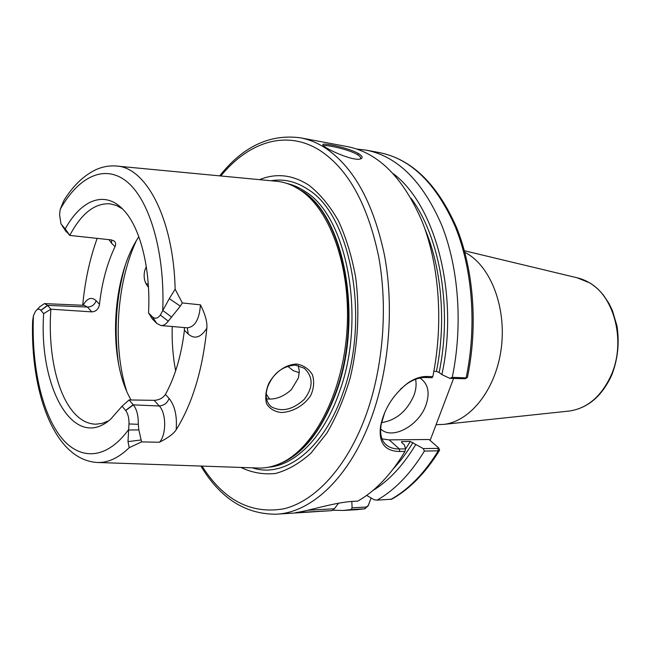 <?xml version="1.0" encoding="UTF-8"?>
<svg xmlns="http://www.w3.org/2000/svg" width="651" height="651" viewBox="0 0 651 651"><rect width="100%" height="100%" fill="white"/><g stroke="black" fill="none" stroke-linecap="round" stroke-linejoin="round"><path stroke-width="0.98" d="M464.814 252.271L468.451 254.386C492.368 269.416 506.966 310.665 500.936 350.588C495.045 390.543 469.924 421.498 443.779 424.387L436.08 424.688M352.093 507.821L351.027 509.57L364.869 508.789L368.173 505.819L371.103 498.007L368.303 505.355L366.383 507.048L352.093 507.821L351.825 501.416M453.576 378.467L430.124 440.434M159.446 442.257C168.129 437.83 173.703 433.68 176.161 429.782C177.218 416.079 174.867 405.638 169.105 398.469C167.283 403.075 163.995 405.573 159.235 405.98C166.355 412.848 166.51 434.844 159.446 442.257L141.593 441.899L138.842 429.904L138.305 424.306C138.419 415.68 136.759 409.202 133.333 404.873L129.085 399.95L122.038 406.216L110.54 419.317C73.376 451.932 38.49 386.93 43.674 313.644L50.892 309.192L47.572 305.343L44.414 303.594L39.621 306.906L37.026 309.697M169.105 398.469L165.419 394.433C162.937 398.07 159.202 400.04 154.206 400.341L159.235 405.98L133.333 404.873L125.7 410.545C128.003 413.654 129.093 418.121 128.979 423.964L127.987 441.606L141.153 439.978M165.419 394.433C175.013 376.962 181.344 355.576 184.404 330.285L188.253 334.077C194.649 339.562 200.842 337.609 206.839 328.234C202.689 369.703 192.46 403.547 176.161 429.782M184.355 327.567L184.404 330.285M188.253 334.077L187.301 327.819M206.847 328.242C207.4 322.082 205.268 314.278 200.443 304.847C199.426 319.21 195.072 326.875 187.374 327.819L160.919 325.549C163.523 325.744 165.972 324.271 168.275 321.13L180.327 306.149L169.301 298.614L160.317 315.06C157.705 318.534 155.084 319.145 152.456 316.874L148.55 312.936L152.261 318.86L156.753 323.409L160.919 325.549M91.84 311.878C96.136 311.536 98.692 309.013 99.489 304.294L96.145 300.721C94.631 304.814 91.718 306.922 87.421 307.052L91.84 311.878L50.892 309.192C47.93 349.351 55.913 390.022 71.911 410.325C79.007 419.374 87.006 424.004 95.925 424.192L102.337 423.337L108.79 420.741M44.642 303.61L84.304 305.343L87.421 307.052L47.572 305.343L40.818 310.267L43.674 313.644M108.986 239.649L111.565 243.262L115.04 246.607C107.089 263.419 101.906 282.648 99.489 304.294M82.718 305.278C84.907 281.313 89.716 259.008 97.162 238.372M111.565 243.262L111.663 239.959M115.04 246.607C116.098 244.255 115.772 242.367 114.047 240.935L111.126 239.885L69.779 235.418C81.424 213.365 94.9 202.835 110.198 203.836L116.448 205.504L122.518 208.914M127.987 441.606L129.207 447.693C118.482 458.076 107.716 462.999 96.918 462.462C53.821 459.565 30.516 391.617 32.583 321.374L33.429 315.719L35.447 311.398C37.253 308.843 39.044 308.468 40.818 310.267M129.207 447.693L141.593 441.899M122.038 406.216L125.7 410.545M129.085 399.95L154.206 400.341M180.319 306.149L182.304 302.951L175.143 289.207L169.301 298.614M200.443 304.847L182.304 302.951M64.514 229.266L69.779 235.418L65.23 228.9C81.334 199.369 105.486 189.718 124.064 210.55C140.47 228.135 150.845 269.319 148.55 312.936M65.23 228.9L60.982 223.944L59.591 214.806L60.185 209.345L63.993 200.329C73.14 185.681 83.808 175.444 96.014 169.618C102.532 166.721 109.238 165.517 116.122 166.013C145.938 166.868 173.557 218.663 175.143 289.207M117.034 166.103L276.097 181.23C283.34 181.832 290.411 184.16 297.312 188.212L300.827 190.474C331.221 210.957 351.809 270.596 346.763 333.41C341.856 396.247 312.374 450.183 279.458 463.821C272.085 466.954 264.778 468.354 257.519 468.012L97.829 462.495M296.815 364.039C285.887 364.316 275.292 371.892 268.879 383.219C265.763 390.657 264.99 397.476 266.56 403.693C269.587 408.714 274.486 411.66 281.256 412.531C292.307 412.083 303.683 405.972 310.633 395.694C313.88 388.606 314.482 381.632 312.447 374.773C308.932 368.946 303.724 365.374 296.815 364.039L295.375 365.097L304.302 368.246C313.4 377.027 313.359 387.426 304.18 399.429C292.698 409.796 281.753 412.27 271.361 406.826C266.21 402.473 264.916 396.028 267.471 387.483C272.85 373.568 282.152 366.114 295.375 365.097M131.063 399.983C107.366 359.466 111.394 277.163 138.842 236.761M200.899 466.051C220.217 498.218 245.264 514.266 276.048 514.2C311.642 512.882 350.49 476.711 371.916 416.306C389.322 367.734 394.099 306.743 384.481 255.216C373.194 202.054 353.151 166.103 324.369 147.37C316.565 142.52 308.59 139.338 300.436 137.817L347.797 146.687C378.792 152.977 403.685 178.187 422.475 222.333C439.409 265.763 443.583 324.117 432.801 376.669L427.463 376.481C421.051 376.278 414.443 378.508 407.656 383.17C393.228 394.644 384.228 408.844 380.656 425.778C378.312 442.647 384.651 451.216 399.665 451.493L404.987 451.403C391.153 474.481 375.424 491.049 357.822 501.115L352.557 501.376C333.751 502.572 308.501 511.002 295.57 512.646L331.986 510.628L334.354 508.789L307.842 510.229M338.569 503.174L334.354 508.789M331.986 510.628L276.048 514.2M358.701 153.685C348.781 147.769 321.854 142.3 322.847 144.717C321.928 147.248 353.387 161.928 360.621 158.86C363.136 157.9 362.501 156.175 358.701 153.685L357.44 154.612C360.141 156.313 361.15 157.705 360.467 158.763L360.288 158.95M391.658 499.203L377.019 500.147L374.179 499.789L366.643 495.403M423.272 448.596L410.309 441.484L402.115 441.565L401.464 441.769L401.781 442.607L404.409 444.918L405.557 448.873L399.38 448.962L389.143 439.873L429.042 439.506L438.628 447.88L437.968 448.368L423.272 448.596L424.395 451.07C410.512 473.838 394.718 490.203 377.019 500.147M415.59 444.771C403.067 465.587 388.81 480.853 372.836 490.569M424.395 451.07L438.261 450.834L439.458 450.468L439.384 449.475M404.987 451.403L405.557 448.873M145.922 283.519L148.265 284.324M148.452 287.278C144.457 282.591 143.244 276.96 144.807 270.368L146.288 266.593M266.511 398.835C275.039 399.95 283.315 396.898 291.339 389.68L298.402 377.971L299.33 371.249L298.28 365.528M399.665 451.493L399.38 448.962C394.652 449.044 390.624 447.978 387.304 445.764C381.559 441.565 379.533 434.388 381.226 424.232L384.725 412.555M400.495 389.184L406.81 383.952C413.32 379.476 419.667 377.328 425.835 377.507L432.036 377.718L432.801 376.669M467.459 377.246L466.14 377.857L452.25 377.36L449.776 378.337L465.034 378.752M357.008 149.087L366.489 150.186C397.696 156.517 422.759 181.491 441.687 225.091C458.76 267.992 463.007 325.541 452.25 377.36M393.359 173.744C435.486 205.195 459.337 294.83 441.883 374.594L449.776 378.337M351.027 509.57L343.15 510.457L332.498 510.229M381.535 422.629C396.142 420.294 406.956 411.204 413.971 395.344C416.07 389.55 416.607 384.196 415.574 379.273M419.781 378.052L421.051 378.801C428.334 384.415 429.961 393.204 425.933 405.158C419.163 424.932 393.888 439.466 381.828 430.002L380.664 429.082M389.143 439.873L382.007 438.864M433.851 371.33L436.414 371.436L439.124 372.445L441.883 374.594M323.71 145.905L323.775 145.84C325.036 144.278 348.863 149.348 357.44 154.612M299.314 372.689L293.292 370.679L287.612 366.179M259.529 179.66C276.244 172.865 292.722 174.737 308.973 185.275C319.926 193.835 329.731 205.651 338.365 220.722C346.088 237.46 351.865 256.396 355.698 277.546C359.865 310.258 357.977 345.274 350.271 377.645C344.151 398.493 336.331 417.022 326.794 433.232L310.95 453.161C299.476 463.431 287.661 470.201 275.519 473.472C263.468 474.734 251.921 472.724 240.886 467.434M577.063 277.757L589.318 282.721C614.723 296.742 626.018 342.109 611.224 375.106C601.451 396.296 587.544 408.267 569.503 411.009L568.421 411.123M96.145 300.721C91.588 296.539 87.218 298.06 83.043 305.286M47.694 305.482L40.899 310.364M125.594 410.423L133.178 404.694M128.979 423.964L138.305 424.306M138.842 429.904L128.288 430.01C105.519 460.941 78.128 460.493 59.55 435.332C40.94 409.943 31.37 363.274 33.429 315.719M60.185 209.345C78.551 176.502 105.039 163.393 127.45 182.15C149.787 200.809 165.085 252.832 162.734 310.437L171.677 317.143M152.456 316.874L156.753 323.409M168.275 321.13L160.317 315.06M156.582 323.238L152.342 316.76M62.284 225.93L66.418 232.025M66.288 231.894L62.203 225.84M368.718 504.468L369.117 503.402M366.383 507.048L364.658 508.813L356.732 509.7L364.869 508.789M437.968 448.368L438.261 450.834C424.354 473.383 408.519 489.593 390.755 499.463M402.115 441.565L401.602 442.428M410.309 441.484L405.524 449.027M412.954 442.485C407.005 452.421 400.536 461.111 393.538 468.549M175.64 370.826C172.93 356.626 171.791 341.856 172.206 326.525M126.506 390.673C112.485 346.12 116.545 283.388 136.205 241.025M425.835 377.507L427.463 376.481M464.505 378.849L466.14 377.857C476.882 326.558 472.577 269.587 455.423 227.069C436.406 183.842 411.22 159.056 379.875 152.7L366.489 150.186M269.628 399.136L266.218 393.969M118.572 363.925C113.901 331.017 116 298.549 124.886 266.519M297.312 188.212L302.129 191.142C343.809 216.36 363.071 318.16 336.046 391.69C322.294 429.147 303.895 453.023 280.833 463.325L277.033 464.798M293.324 186.064L302.593 191.288C344.257 216.498 363.51 318.201 336.51 391.658C321.203 432.744 300.778 457.344 275.227 465.441M286.928 183.452C293.292 184.86 299.484 187.618 305.49 191.736C347.211 216.913 366.497 318.42 339.48 391.731C323.995 436.919 295.473 465.278 268.546 467.206M271.036 180.75C283.755 178.577 296.124 181.499 308.143 189.531C350.743 215.017 370.517 318.453 342.906 393.106C323.49 449.987 284.284 478.672 252.442 467.833M220.835 175.973C248.381 142.064 286.367 129.142 320.04 150.519C348.13 169.008 367.66 204.3 378.622 256.396C387.972 306.89 383.293 366.603 366.334 414.223C347.455 466.775 315.409 501.229 283.852 508.813C250.904 514.428 223.635 500.188 202.038 466.092M425.005 229.168C441.72 268.415 446.35 322.741 436.414 371.436M411.05 198.246C440.019 237.135 452.478 308.899 439.124 372.445M443.779 424.387L569.503 411.009C587.983 408.144 602.094 396.109 611.826 374.911C617.84 359.181 619.565 342.865 616.993 325.972L612.42 310.56L608.929 303.366L603.501 295.22C596.324 286.334 587.861 280.605 578.121 278.018L464.399 250.741M391.487 499.301C409.528 489.3 425.518 473.025 439.458 450.468M269.18 404.702L271.361 406.826M407.656 383.17L406.81 383.952M380.656 425.778L381.226 424.232M467.06 377.735L464.96 378.792M467.418 377.442C478.078 326.395 473.733 269.815 456.506 227.402C437.439 184.209 411.888 159.3 379.867 152.692M439.58 449.874L438.628 447.88M343.15 510.457L356.74 509.7M380.664 428.976L381.828 430.002M387.296 445.756L384.814 443.534M323.246 145.45L322.847 144.717M125.016 266.137C115.992 298.418 113.868 331.147 118.653 364.316M276.976 464.822L279.458 463.821M298.614 188.888L294.984 186.91M300.436 137.817C269.921 133.78 243.01 146.467 219.704 175.868"/></g></svg>

